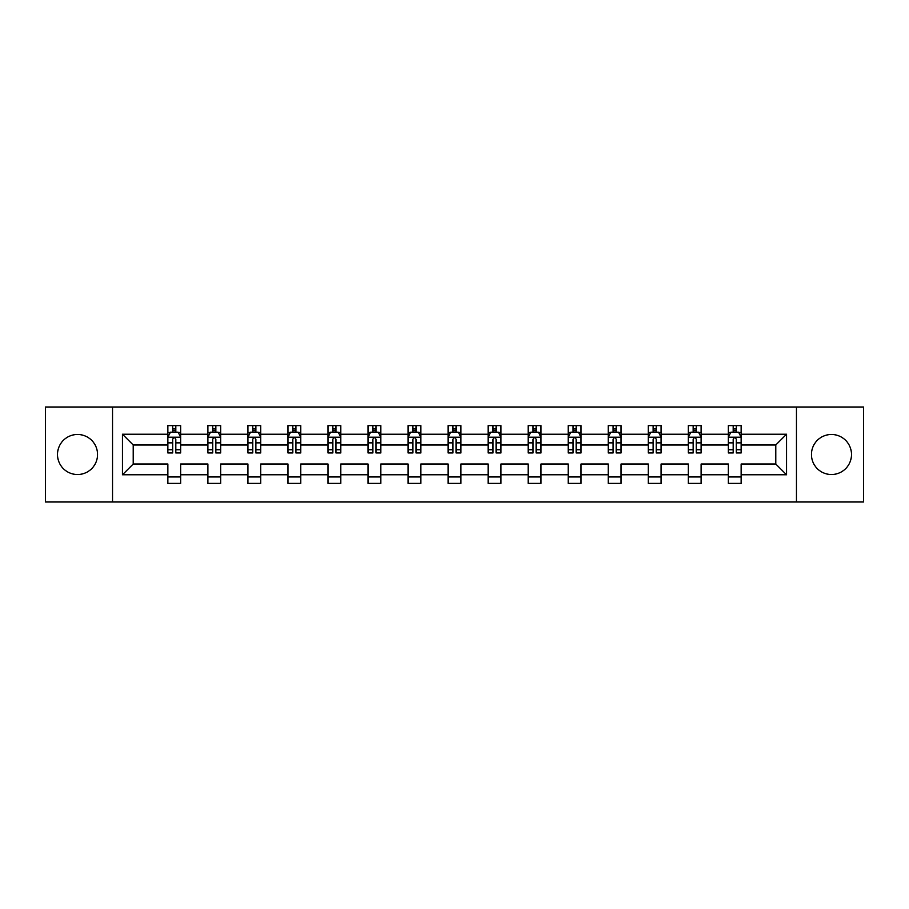 <?xml version="1.0" encoding="UTF-8"?>
<svg xmlns="http://www.w3.org/2000/svg" width="909" height="909" viewBox="0 0 909 909"><rect width="100%" height="100%" fill="white"/><g stroke="black" fill="none" stroke-linecap="round" stroke-linejoin="round"><path stroke-width="1.36" d="M831.474 434.479A20.021 20.021 0 0 0 811.453 454.5A20.021 20.021 0 0 0 831.474 474.521A20.021 20.021 0 0 0 851.494 454.5A20.021 20.021 0 0 0 831.474 434.479M77.526 434.479A20.021 20.021 0 0 0 57.506 454.5A20.021 20.021 0 0 0 77.526 474.521A20.021 20.021 0 0 0 97.547 454.5A20.021 20.021 0 0 0 77.526 434.479M796.443 501.973L863.55 501.973L863.55 407.027L796.443 407.027L796.443 501.973L112.557 501.973L112.557 407.027L45.45 407.027L45.45 501.973L112.557 501.973M741.142 474.771L741.142 463.999L775.786 463.999L786.569 474.771L741.142 474.771L741.142 483.372L728.314 483.372L728.314 474.771L701.112 474.771L701.112 483.372L688.283 483.372L688.283 474.771L661.082 474.771L661.082 483.372L648.242 483.372L648.242 474.771L621.04 474.771L621.04 483.372L608.212 483.372L608.212 474.771L581.01 474.771L581.01 483.372L568.182 483.372L568.182 474.771L540.98 474.771L540.98 483.372L528.152 483.372L528.152 474.771L500.95 474.771L500.95 483.372L488.122 483.372L488.122 474.771L460.92 474.771L460.92 483.372L448.08 483.372L448.08 474.771L420.878 474.771L420.878 483.372L408.05 483.372L408.05 474.771L380.848 474.771L380.848 483.372L368.02 483.372L368.02 474.771L340.818 474.771L340.818 483.372L327.99 483.372L327.99 474.771L300.788 474.771L300.788 483.372L287.96 483.372L287.96 474.771L260.758 474.771L260.758 483.372L247.918 483.372L247.918 474.771L220.717 474.771L220.717 483.372L207.888 483.372L207.888 474.771L180.686 474.771L180.686 483.372L167.858 483.372L167.858 474.771L122.431 474.771L122.431 434.229L167.858 434.229L167.858 425.628L180.686 425.628L180.686 434.229L207.888 434.229L207.888 425.628L220.717 425.628L220.717 434.229L247.918 434.229L247.918 425.628L260.758 425.628L260.758 434.229L287.96 434.229L287.96 425.628L300.788 425.628L300.788 434.229L327.99 434.229L327.99 425.628L340.818 425.628L340.818 434.229L368.02 434.229L368.02 425.628L380.848 425.628L380.848 434.229L408.05 434.229L408.05 425.628L420.878 425.628L420.878 434.229L448.08 434.229L448.08 425.628L460.92 425.628L460.92 434.229L488.122 434.229L488.122 425.628L500.95 425.628L500.95 434.229L528.152 434.229L528.152 425.628L540.98 425.628L540.98 434.229L568.182 434.229L568.182 425.628L581.01 425.628L581.01 434.229L608.212 434.229L608.212 425.628L621.04 425.628L621.04 434.229L648.242 434.229L648.242 425.628L661.082 425.628L661.082 434.229L688.283 434.229L688.283 425.628L701.112 425.628L701.112 434.229L728.314 434.229L728.314 425.628L741.142 425.628L741.142 434.229L786.569 434.229L786.569 474.771M796.443 407.027L112.557 407.027M728.314 434.229L728.314 445.001L701.112 445.001L701.112 434.229M701.112 474.771L701.112 463.999L728.314 463.999L728.314 474.771M688.283 434.229L688.283 445.001L661.082 445.001L661.082 434.229M661.082 474.771L661.082 463.999L688.283 463.999L688.283 474.771M648.242 434.229L648.242 445.001L621.04 445.001L621.04 434.229M621.04 474.771L621.04 463.999L648.242 463.999L648.242 474.771M608.212 434.229L608.212 445.001L581.01 445.001L581.01 434.229M581.01 474.771L581.01 463.999L608.212 463.999L608.212 474.771M568.182 434.229L568.182 445.001L540.98 445.001L540.98 434.229M540.98 474.771L540.98 463.999L568.182 463.999L568.182 474.771M528.152 434.229L528.152 445.001L500.95 445.001L500.95 434.229M500.95 474.771L500.95 463.999L528.152 463.999L528.152 474.771M488.122 434.229L488.122 445.001L460.92 445.001L460.92 434.229M460.92 474.771L460.92 463.999L488.122 463.999L488.122 474.771M448.08 434.229L448.08 445.001L420.878 445.001L420.878 434.229M420.878 474.771L420.878 463.999L448.08 463.999L448.08 474.771M408.05 434.229L408.05 445.001L380.848 445.001L380.848 434.229M380.848 474.771L380.848 463.999L408.05 463.999L408.05 474.771M368.02 434.229L368.02 445.001L340.818 445.001L340.818 434.229M340.818 474.771L340.818 463.999L368.02 463.999L368.02 474.771M327.99 434.229L327.99 445.001L300.788 445.001L300.788 434.229M300.788 474.771L300.788 463.999L327.99 463.999L327.99 474.771M287.96 434.229L287.96 445.001L260.758 445.001L260.758 434.229M260.758 474.771L260.758 463.999L287.96 463.999L287.96 474.771M247.918 434.229L247.918 445.001L220.717 445.001L220.717 434.229M220.717 474.771L220.717 463.999L247.918 463.999L247.918 474.771M207.888 434.229L207.888 445.001L180.686 445.001L180.686 434.229M180.686 474.771L180.686 463.999L207.888 463.999L207.888 474.771M167.858 434.229L167.858 445.001L133.214 445.001L133.214 463.999L167.858 463.999L167.858 474.771M122.431 434.229L133.214 445.001M775.786 463.999L775.786 445.001L741.142 445.001L741.142 434.229M733.188 432.048L736.267 432.048M693.158 432.048L696.237 432.048M653.128 432.048L656.207 432.048M613.086 432.048L616.166 432.048M573.056 432.048L576.136 432.048M533.026 432.048L536.105 432.048M492.996 432.048L496.075 432.048M452.955 432.048L456.045 432.048M412.925 432.048L416.004 432.048M372.895 432.048L375.974 432.048M332.864 432.048L335.944 432.048M292.834 432.048L295.914 432.048M252.793 432.048L255.872 432.048M212.763 432.048L215.842 432.048M172.733 432.048L175.812 432.048M167.858 476.952L180.686 476.952M207.888 476.952L220.717 476.952M247.918 476.952L260.758 476.952M287.96 476.952L300.788 476.952M327.99 476.952L340.818 476.952M368.02 476.952L380.848 476.952M408.05 476.952L420.878 476.952M448.08 476.952L460.92 476.952M488.122 476.952L500.95 476.952M528.152 476.952L540.98 476.952M568.182 476.952L581.01 476.952M608.212 476.952L621.04 476.952M648.242 476.952L661.082 476.952M688.283 476.952L701.112 476.952M728.314 476.952L741.142 476.952M133.214 463.999L122.431 474.771M786.569 434.229L775.786 445.001M175.812 428.968L172.733 428.968M170.267 432.479L167.858 432.479L167.858 425.628L172.733 425.628L172.733 432.173M167.858 449.739L167.858 452.955L172.733 452.955L172.733 449.739L167.858 449.739L167.858 445.001M180.686 445.001L180.686 452.955L175.812 452.955L175.812 439.229C174.789 437.252 173.755 437.252 172.733 439.229L172.733 449.739M178.278 432.479L180.686 432.479L180.686 425.628L175.812 425.628L175.812 432.173M180.686 437.309L178.119 432.173L170.426 432.173L167.858 437.309M215.842 428.968L212.763 428.968M210.297 432.479L207.888 432.479L207.888 425.628L212.763 425.628L212.763 432.173M207.888 449.739L207.888 452.955L212.763 452.955L212.763 449.739L207.888 449.739L207.888 445.001M220.717 445.001L220.717 452.955L215.842 452.955L215.842 439.229C214.819 437.252 213.797 437.252 212.763 439.229L212.763 449.739M218.308 432.479L220.717 432.479L220.717 425.628L215.842 425.628L215.842 432.173M220.717 437.309L218.149 432.173L210.456 432.173L207.888 437.309M255.872 428.968L252.793 428.968M250.339 432.479L247.918 432.479L247.918 425.628L252.793 425.628L252.793 432.173M247.918 449.739L247.918 452.955L252.793 452.955L252.793 449.739L247.918 449.739L247.918 445.001M260.758 445.001L260.758 452.955L255.872 452.955L255.872 439.229C254.85 437.252 253.827 437.252 252.793 439.229L252.793 449.739M258.338 432.479L260.758 432.479L260.758 425.628L255.872 425.628L255.872 432.173M260.758 437.309L258.19 432.173L250.486 432.173L247.918 437.309M295.914 428.968L292.834 428.968M290.369 432.479L287.96 432.479L287.96 425.628L292.834 425.628L292.834 432.173M287.96 449.739L287.96 452.955L292.834 452.955L292.834 449.739L287.96 449.739L287.96 445.001M300.788 445.001L300.788 452.955L295.914 452.955L295.914 439.229C294.88 437.252 293.857 437.252 292.834 439.229L292.834 449.739M298.368 432.479L300.788 432.479L300.788 425.628L295.914 425.628L295.914 432.173M300.788 437.309L298.22 432.173L290.516 432.173L287.96 437.309M335.944 428.968L332.864 428.968M330.399 432.479L327.99 432.479L327.99 425.628L332.864 425.628L332.864 432.173M327.99 449.739L327.99 452.955L332.864 452.955L332.864 449.739L327.99 449.739L327.99 445.001M340.818 445.001L340.818 452.955L335.944 452.955L335.944 439.229C334.921 437.252 333.887 437.252 332.864 439.229L332.864 449.739M338.409 432.479L340.818 432.479L340.818 425.628L335.944 425.628L335.944 432.173M340.818 437.309L338.25 432.173L330.558 432.173L327.99 437.309M375.974 428.968L372.895 428.968M370.429 432.479L368.02 432.479L368.02 425.628L372.895 425.628L372.895 432.173M368.02 449.739L368.02 452.955L372.895 452.955L372.895 449.739L368.02 449.739L368.02 445.001M380.848 445.001L380.848 452.955L375.974 452.955L375.974 439.229C374.951 437.252 373.929 437.252 372.895 439.229L372.895 449.739M378.439 432.479L380.848 432.479L380.848 425.628L375.974 425.628L375.974 432.173M380.848 437.309L378.28 432.173L370.588 432.173L368.02 437.309M416.004 428.968L412.925 428.968M410.459 432.479L408.05 432.479L408.05 425.628L412.925 425.628L412.925 432.173M408.05 449.739L408.05 452.955L412.925 452.955L412.925 449.739L408.05 449.739L408.05 445.001M420.878 445.001L420.878 452.955L416.004 452.955L416.004 439.229C414.981 437.252 413.959 437.252 412.925 439.229L412.925 449.739M418.47 432.479L420.878 432.479L420.878 425.628L416.004 425.628L416.004 432.173M420.878 437.309L418.322 432.173L410.618 432.173L408.05 437.309M456.045 428.968L452.955 428.968M450.5 432.479L448.08 432.479L448.08 425.628L452.955 425.628L452.955 432.173M448.08 449.739L448.08 452.955L452.955 452.955L452.955 449.739L448.08 449.739L448.08 445.001M460.92 445.001L460.92 452.955L456.045 452.955L456.045 439.229C455.011 437.252 453.989 437.252 452.955 439.229L452.955 449.739M458.5 432.479L460.92 432.479L460.92 425.628L456.045 425.628L456.045 432.173M460.92 437.309L458.352 432.173L450.648 432.173L448.08 437.309M496.075 428.968L492.996 428.968M490.53 432.479L488.122 432.479L488.122 425.628L492.996 425.628L492.996 432.173M488.122 449.739L488.122 452.955L492.996 452.955L492.996 449.739L488.122 449.739L488.122 445.001M500.95 445.001L500.95 452.955L496.075 452.955L496.075 439.229C495.053 437.252 494.019 437.252 492.996 439.229L492.996 449.739M498.541 432.479L500.95 432.479L500.95 425.628L496.075 425.628L496.075 432.173M500.95 437.309L498.382 432.173L490.678 432.173L488.122 437.309M536.105 428.968L533.026 428.968M530.561 432.479L528.152 432.479L528.152 425.628L533.026 425.628L533.026 432.173M528.152 449.739L528.152 452.955L533.026 452.955L533.026 449.739L528.152 449.739L528.152 445.001M540.98 445.001L540.98 452.955L536.105 452.955L536.105 439.229C535.083 437.252 534.049 437.252 533.026 439.229L533.026 449.739M538.571 432.479L540.98 432.479L540.98 425.628L536.105 425.628L536.105 432.173M540.98 437.309L538.412 432.173L530.72 432.173L528.152 437.309M576.136 428.968L573.056 428.968M570.591 432.479L568.182 432.479L568.182 425.628L573.056 425.628L573.056 432.173M568.182 449.739L568.182 452.955L573.056 452.955L573.056 449.739L568.182 449.739L568.182 445.001M581.01 445.001L581.01 452.955L576.136 452.955L576.136 439.229C575.113 437.252 574.09 437.252 573.056 439.229L573.056 449.739M578.601 432.479L581.01 432.479L581.01 425.628L576.136 425.628L576.136 432.173M581.01 437.309L578.442 432.173L570.75 432.173L568.182 437.309M616.166 428.968L613.086 428.968M610.632 432.479L608.212 432.479L608.212 425.628L613.086 425.628L613.086 432.173M608.212 449.739L608.212 452.955L613.086 452.955L613.086 449.739L608.212 449.739L608.212 445.001M621.04 445.001L621.04 452.955L616.166 452.955L616.166 439.229C615.143 437.252 614.12 437.252 613.086 439.229L613.086 449.739M618.631 432.479L621.04 432.479L621.04 425.628L616.166 425.628L616.166 432.173M621.04 437.309L618.484 432.173L610.78 432.173L608.212 437.309M656.207 428.968L653.128 428.968M650.662 432.479L648.242 432.479L648.242 425.628L653.128 425.628L653.128 432.173M648.242 449.739L648.242 452.955L653.128 452.955L653.128 449.739L648.242 449.739L648.242 445.001M661.082 445.001L661.082 452.955L656.207 452.955L656.207 439.229C655.173 437.252 654.15 437.252 653.128 439.229L653.128 449.739M658.661 432.479L661.082 432.479L661.082 425.628L656.207 425.628L656.207 432.173M661.082 437.309L658.514 432.173L650.81 432.173L648.242 437.309M696.237 428.968L693.158 428.968M690.692 432.479L688.283 432.479L688.283 425.628L693.158 425.628L693.158 432.173M688.283 449.739L688.283 452.955L693.158 452.955L693.158 449.739L688.283 449.739L688.283 445.001M701.112 445.001L701.112 452.955L696.237 452.955L696.237 439.229C695.215 437.252 694.181 437.252 693.158 439.229L693.158 449.739M698.703 432.479L701.112 432.479L701.112 425.628L696.237 425.628L696.237 432.173M701.112 437.309L698.544 432.173L690.851 432.173L688.283 437.309M736.267 428.968L733.188 428.968M730.722 432.479L728.314 432.479L728.314 425.628L733.188 425.628L733.188 432.173M728.314 449.739L728.314 452.955L733.188 452.955L733.188 449.739L728.314 449.739L728.314 445.001M741.142 445.001L741.142 452.955L736.267 452.955L736.267 439.229C735.245 437.252 734.211 437.252 733.188 439.229L733.188 449.739M738.733 432.479L741.142 432.479L741.142 425.628L736.267 425.628L736.267 432.173M741.142 437.309L738.574 432.173L730.881 432.173L728.314 437.309M180.618 437.184L167.926 437.184M180.686 449.739L175.812 449.739M172.733 442.865L167.858 442.865M180.686 442.865L175.812 442.865M175.812 430.605L172.733 430.605M220.66 437.184L207.956 437.184M220.717 449.739L215.842 449.739M212.763 442.865L207.888 442.865M220.717 442.865L215.842 442.865M215.842 430.605L212.763 430.605M260.69 437.184L247.987 437.184M260.758 449.739L255.872 449.739M252.793 442.865L247.918 442.865M260.758 442.865L255.872 442.865M255.872 430.605L252.793 430.605M300.72 437.184L288.017 437.184M300.788 449.739L295.914 449.739M292.834 442.865L287.96 442.865M300.788 442.865L295.914 442.865M295.914 430.605L292.834 430.605M340.75 437.184L328.047 437.184M340.818 449.739L335.944 449.739M332.864 442.865L327.99 442.865M340.818 442.865L335.944 442.865M335.944 430.605L332.864 430.605M380.791 437.184L368.088 437.184M380.848 449.739L375.974 449.739M372.895 442.865L368.02 442.865M380.848 442.865L375.974 442.865M375.974 430.605L372.895 430.605M420.822 437.184L408.118 437.184M420.878 449.739L416.004 449.739M412.925 442.865L408.05 442.865M420.878 442.865L416.004 442.865M416.004 430.605L412.925 430.605M460.852 437.184L448.148 437.184M460.92 449.739L456.045 449.739M452.955 442.865L448.08 442.865M460.92 442.865L456.045 442.865M456.045 430.605L452.955 430.605M500.882 437.184L488.178 437.184M500.95 449.739L496.075 449.739M492.996 442.865L488.122 442.865M500.95 442.865L496.075 442.865M496.075 430.605L492.996 430.605M540.912 437.184L528.209 437.184M540.98 449.739L536.105 449.739M533.026 442.865L528.152 442.865M540.98 442.865L536.105 442.865M536.105 430.605L533.026 430.605M580.953 437.184L568.25 437.184M581.01 449.739L576.136 449.739M573.056 442.865L568.182 442.865M581.01 442.865L576.136 442.865M576.136 430.605L573.056 430.605M620.983 437.184L608.28 437.184M621.04 449.739L616.166 449.739M613.086 442.865L608.212 442.865M621.04 442.865L616.166 442.865M616.166 430.605L613.086 430.605M661.013 437.184L648.31 437.184M661.082 449.739L656.207 449.739M653.128 442.865L648.242 442.865M661.082 442.865L656.207 442.865M656.207 430.605L653.128 430.605M701.044 437.184L688.34 437.184M701.112 449.739L696.237 449.739M693.158 442.865L688.283 442.865M701.112 442.865L696.237 442.865M696.237 430.605L693.158 430.605M741.074 437.184L728.382 437.184M741.142 449.739L736.267 449.739M733.188 442.865L728.314 442.865M741.142 442.865L736.267 442.865M736.267 430.605L733.188 430.605"/></g></svg>
